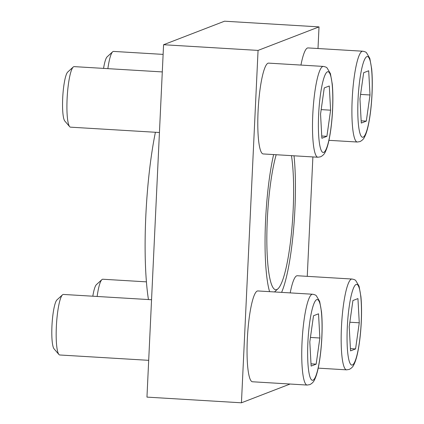 <?xml version="1.0" encoding="UTF-8"?>
<svg xmlns="http://www.w3.org/2000/svg" width="424" height="424" viewBox="0 0 424 424"><rect width="100%" height="100%" fill="white"/><g stroke="black" fill="none" stroke-linecap="round" stroke-linejoin="round"><path stroke-width="0.64" d="M290.207 292.894A45.49 7.664 -86.6 0 1 297.298 275.743L352 279.034A45.49 7.664 -86.6 0 0 341.617 323.978A45.49 7.664 -86.6 0 0 346.535 369.845L349.191 369.426C351.469 368.297 353.06 366.67 353.95 364.539C355.328 361.762 356.526 358.01 357.538 353.282C359.271 345.189 360.469 335.729 361.126 324.906C361.746 314.163 361.672 304.718 360.914 296.577L359.075 286.226L355.736 280.54C355.206 279.882 353.961 279.384 352 279.034M317.873 157.235L263.166 153.944A45.49 7.664 -86.6 0 1 258.248 108.078A45.49 7.664 -86.6 0 1 268.631 63.128L323.332 66.42A45.49 7.664 -86.6 0 0 312.954 111.369A45.49 7.664 -86.6 0 0 317.873 157.235L320.523 156.816C322.807 155.688 324.397 154.06 325.288 151.93C326.666 149.147 327.858 145.4 328.87 140.673C330.603 132.574 331.801 123.119 332.464 112.296C333.079 101.548 333.01 92.103 332.246 83.963L330.413 73.617L327.068 67.93C326.538 67.273 325.293 66.769 323.332 66.42M273.618 154.569A85.166 14.347 93.4 0 0 269.584 291.654M281.594 292.375A85.166 14.347 93.4 0 0 294.023 155.799M318 48.522L319.023 26.887L258.062 50.408L241.442 402.8L290.085 384.027M307.257 276.342L312.886 156.933M307.124 385.056L252.423 381.764A45.49 7.664 -86.6 0 1 247.505 335.898A45.49 7.664 -86.6 0 1 257.887 290.949L312.589 294.24A45.49 7.664 -86.6 0 0 302.206 339.189A45.49 7.664 -86.6 0 0 307.124 385.056L309.78 384.637C312.064 383.508 313.649 381.881 314.544 379.745C315.922 376.968 317.115 373.215 318.127 368.493C319.86 360.395 321.058 350.94 321.721 340.117C322.335 329.369 322.267 319.924 321.503 311.783L319.67 301.438L316.325 295.745C315.795 295.093 314.55 294.59 312.589 294.24M300.95 65.073A45.49 7.664 -86.6 0 1 308.041 47.923L362.743 51.214A45.49 7.664 -86.6 0 0 352.36 96.158A45.49 7.664 -86.6 0 0 357.278 142.024L359.934 141.605C362.218 140.482 363.803 138.849 364.698 136.719C366.071 133.942 367.269 130.189 368.281 125.462C370.014 117.368 371.212 107.908 371.869 97.091C372.489 86.342 372.415 76.898 371.657 68.757L369.818 58.406L366.479 52.719C365.949 52.067 364.704 51.564 362.743 51.214M241.442 402.8L146.958 397.113L163.574 44.727L224.535 21.2L319.023 26.887M258.062 50.408L163.574 44.727M148.453 299.556A116.245 19.589 -86.6 0 1 155.407 132.267M291.458 155.645A75.053 12.646 -86.6 0 1 291.431 233.311A75.053 12.646 -86.6 0 1 277.948 288.792A75.053 12.646 -86.6 0 1 276.708 289.597A75.053 12.646 -86.6 0 1 266.834 240.753A75.053 12.646 -86.6 0 1 276.183 154.728M159.435 132.511L70.495 127.163A30.327 5.109 -86.6 0 1 69.653 126.665L64.793 121.015A24.899 4.198 -86.6 0 1 62.794 96.317A24.899 4.198 -86.6 0 1 67.739 72.038L73.241 67.013A30.327 5.109 -86.6 0 1 74.142 66.621L162.291 71.921M69.653 126.665A30.327 5.109 -86.6 0 1 67.22 96.582A30.327 5.109 -86.6 0 1 73.241 67.013M330.603 110.187L329.278 85.987L324.249 87.927L320.549 114.067L321.874 138.266L326.904 136.327L330.603 110.187L321.175 109.62M148.692 360.331L59.752 354.983A30.327 5.109 -86.6 0 1 58.91 354.485L54.049 348.835A24.899 4.198 -86.6 0 1 52.051 324.137A24.899 4.198 -86.6 0 1 56.996 299.858L62.498 294.834A30.327 5.109 -86.6 0 1 63.399 294.442L151.548 299.741M58.91 354.485A30.327 5.109 -86.6 0 1 56.477 324.402A30.327 5.109 -86.6 0 1 62.498 294.834M319.86 338.007L318.53 313.808L313.506 315.748L309.806 341.887L311.131 366.087L316.161 364.147L319.86 338.007L310.432 337.44M92.819 296.212A24.899 4.198 -86.6 0 1 96.402 284.647L101.908 279.623A30.327 5.109 -86.6 0 1 102.804 279.231L146.407 281.854M97.128 296.471A30.327 5.109 -86.6 0 1 101.908 279.623M359.266 322.796L357.941 298.597L352.916 300.536L349.212 326.676L350.542 350.881L355.566 348.936L359.266 322.796L349.842 322.229M103.562 68.391A24.899 4.198 -86.6 0 1 107.145 56.827L112.652 51.802A30.327 5.109 -86.6 0 1 113.547 51.41L163.118 54.394M107.871 68.651A30.327 5.109 -86.6 0 1 112.652 51.802M370.014 94.976L368.684 70.776L363.659 72.716L359.955 98.856L361.285 123.061L366.31 121.121L370.014 94.976L360.586 94.409M321.752 136.019L326.904 136.327M361.158 120.808L366.31 121.121M350.415 348.629L355.566 348.936M311.009 363.84L316.161 364.147M323.676 152.402A40.434 6.811 -86.6 0 1 320.491 94.319A40.434 6.811 -86.6 0 1 332.559 89.66A40.434 6.811 -86.6 0 1 323.676 152.402M312.933 380.222A40.434 6.811 -86.6 0 1 309.748 322.139A40.434 6.811 -86.6 0 1 321.816 317.481A40.434 6.811 -86.6 0 1 312.933 380.222M352.344 365.011A40.434 6.811 -86.6 0 1 349.159 306.928A40.434 6.811 -86.6 0 1 361.221 302.275A40.434 6.811 -86.6 0 1 352.344 365.011M363.087 137.191A40.434 6.811 -86.6 0 1 359.902 79.108A40.434 6.811 -86.6 0 1 371.965 74.454A40.434 6.811 -86.6 0 1 363.087 137.191M277.948 288.792L274.487 291.951M346.535 369.845L318.201 368.138M357.278 142.024L328.945 140.323"/></g></svg>
